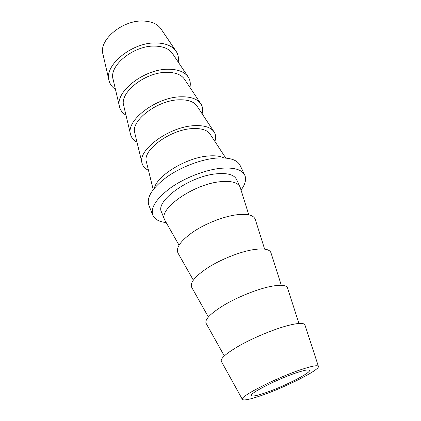 <?xml version="1.0" encoding="UTF-8"?>
<svg xmlns="http://www.w3.org/2000/svg" width="421" height="421" viewBox="0 0 421 421"><rect width="100%" height="100%" fill="white"/><g stroke="black" fill="none" stroke-linecap="round" stroke-linejoin="round"><path stroke-width="0.63" d="M225.788 158.049L210.09 134.104C207.248 130.01 201.406 128.168 192.576 128.589C170.337 129.4 142.093 150.286 146.392 161.801L153.202 189.613M223.904 157.912C220.146 156.059 214.926 155.423 208.248 156.002C186.635 157.522 157.196 175.394 154.381 188.14M214.884 141.414C216.073 137.778 215.799 134.604 214.068 131.889L196.986 106.024C193.986 101.708 188.161 99.63 179.514 99.793C157.622 99.93 130.415 120.769 134.794 133.068L142.056 163.195C142.861 166.316 144.998 168.679 148.471 170.289M214.068 131.889C210.874 127.3 204.322 125.232 194.413 125.669C169.242 126.511 137.199 150.213 142.056 163.195M202.127 113.807C203.132 110.028 202.706 106.697 200.843 103.808L184.456 79.185C181.319 74.68 175.515 72.396 167.058 72.328C145.513 71.859 119.269 92.604 123.706 105.597L130.542 134.373C131.384 137.709 133.531 140.293 136.978 142.135M200.843 103.808C197.47 98.977 190.934 96.635 181.235 96.783C156.465 96.862 125.595 120.506 130.542 134.373M189.918 87.389C190.755 83.479 190.181 80.006 188.198 76.964L172.468 53.499C169.21 48.847 163.443 46.384 155.165 46.105C133.962 45.1 108.629 65.713 113.102 79.316L119.532 106.818C120.406 110.344 122.553 113.133 125.984 115.191M188.198 76.964C184.672 71.928 178.162 69.354 168.668 69.244C144.298 68.639 114.528 92.167 119.532 106.818M178.22 62.082C178.893 58.056 178.188 54.456 176.099 51.278L160.98 28.907C157.622 24.123 151.892 21.508 143.798 21.05C122.943 19.555 98.451 40 102.945 54.141L108.997 80.453C109.897 84.147 112.049 87.126 115.454 89.373M176.099 51.278C172.436 46.073 165.963 43.3 156.68 42.958C132.699 41.737 103.961 65.108 108.997 80.453M248.8 214.852L240.065 186.966C237.686 182.372 230.997 180.63 219.988 181.74C193.244 184.256 158.185 209.116 164.606 219.773L179.046 245.18M264.62 249.106L255.294 219.467C253.595 214.889 246.885 213.394 235.155 214.989C222.083 217.004 204.911 223.919 192.95 232.024C180.651 240.807 175.668 247.822 177.994 253.079L193.307 280.112M281.307 285.254L270.977 252.8C269.477 248.879 262.862 247.953 251.142 250.027C237.986 252.568 220.451 259.704 208.006 267.609C195.197 276.139 189.75 282.696 191.676 287.28L208.363 316.971M298.942 323.454L287.501 287.922C286.222 284.712 279.723 284.412 268.009 287.011C254.779 290.127 236.86 297.5 223.909 305.188C210.547 313.435 204.606 319.476 206.09 323.317L224.277 355.919M301.789 369.38C276.886 377.484 238.691 397.04 242.391 399.434C243.759 400.708 250.021 399.424 261.173 395.582C284.949 387.488 320.155 369.754 318.413 366.381C317.723 364.975 312.182 365.975 301.789 369.38M318.413 366.381L304.936 324.98C303.899 322.554 297.536 322.923 285.843 326.101C272.54 329.853 254.221 337.484 240.728 344.925C226.777 352.856 220.304 358.329 221.309 361.344L242.391 399.434M296.579 372.738C304.504 370.127 308.798 369.322 309.467 370.333C311.23 372.727 283.938 386.525 265.556 392.756C256.999 395.682 252.274 396.629 251.384 395.587C249 393.572 277.76 378.9 296.579 372.738M240.065 186.966L236.491 179.362C234.06 174.657 227.356 172.81 216.378 173.82C189.697 176.094 154.965 201.033 161.485 211.974L164.606 219.773M166.142 222.583C159.038 221.778 154.575 219.294 152.755 215.126L148.818 205.106C146.397 197.344 152.307 188.05 166.537 177.23C180.42 167.29 200.322 159.596 215.726 158.138C228.966 157.144 237.091 159.57 240.107 165.416L244.748 175.125C246.553 179.299 245.332 184.261 241.075 190.003M152.755 215.126C150.423 207.579 156.459 198.417 170.863 187.65C184.914 177.746 204.974 169.952 220.43 168.326C233.708 167.184 241.817 169.447 244.748 175.125"/></g></svg>
